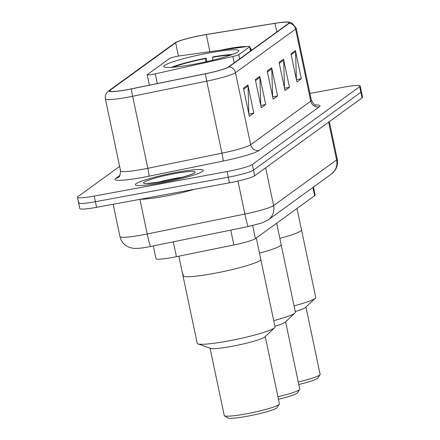 <?xml version="1.0" encoding="UTF-8"?>
<svg xmlns="http://www.w3.org/2000/svg" width="440" height="440" viewBox="0 0 440 440"><rect width="100%" height="100%" fill="white"/><g stroke="black" fill="none" stroke-linecap="round" stroke-linejoin="round"><path stroke-width="0.66" d="M152.818 74.355A7.233 0.77 -11.9 0 0 155.276 73.849L232.859 56.502A7.233 0.77 -11.9 0 0 238.81 54.648L249.634 46.805A7.233 0.77 -11.9 0 0 249.788 46.59A7.233 0.77 -11.9 0 0 246.477 46.629L180.136 55.825A7.233 0.77 -11.9 0 0 169.455 58.553L147.384 74.553A7.233 0.77 -11.9 0 0 147.23 74.767A7.233 0.77 -11.9 0 0 152.818 74.355M193.446 64.344A38.324 4.07 -11.9 0 0 238.821 50.738A38.324 4.07 -11.9 0 0 209.193 52.932A38.324 4.07 -11.9 0 0 163.823 66.539A38.324 4.07 -11.9 0 0 193.446 64.344M313.451 187.083L315.128 195.03A21.692 2.305 168.1 0 1 314.661 195.674L255.42 238.618A21.692 2.305 168.1 0 1 233.877 244.959L176.429 256.69A21.692 2.305 168.1 0 1 172.755 257.406A21.692 2.305 168.1 0 1 155.986 258.643L153.307 245.927M79.112 202.296A21.692 2.305 -11.9 0 0 78.645 202.939L79.833 208.566A21.692 2.305 -11.9 0 0 96.602 207.323L229.455 182.82A21.692 2.305 -11.9 0 0 254.667 175.764L362.07 97.9A21.692 2.305 -11.9 0 0 362.538 97.257L361.356 91.63A21.692 2.305 -11.9 0 1 360.888 92.274A21.692 2.305 -11.9 0 0 361.356 91.63L360.168 85.998A21.692 2.305 -11.9 0 0 343.398 87.241L309.942 93.412M119.625 166.436L77.93 196.663A21.692 2.305 -11.9 0 0 77.462 197.307A21.692 2.305 -11.9 0 0 94.226 196.07L227.079 171.567L228.267 177.194A21.692 2.305 -11.9 0 0 253.484 170.132L360.888 92.274L253.484 170.132A21.692 2.305 -11.9 0 1 228.267 177.194L95.414 201.696L228.267 177.194L229.455 182.82M78.645 202.939A21.692 2.305 -11.9 0 0 95.414 201.696A21.692 2.305 -11.9 0 1 78.645 202.939L77.462 197.307M162.217 182.688A34.705 3.691 -11.9 0 0 203.308 170.357A34.705 3.691 -11.9 0 0 176.473 172.348A34.705 3.691 -11.9 0 0 135.383 184.674A34.705 3.691 -11.9 0 0 162.217 182.688A34.705 3.691 -11.9 0 0 203.308 170.357A34.705 3.691 -11.9 0 0 176.473 172.348A34.705 3.691 -11.9 0 0 135.383 184.674A34.705 3.691 -11.9 0 0 162.217 182.688M127.512 89.601A23.139 2.458 168.1 0 1 109.626 90.926A23.139 2.458 168.1 0 1 110.127 90.239L175.637 42.746A23.139 2.458 168.1 0 1 206.305 34.562L275.011 23.353A23.139 2.458 168.1 0 1 289.124 22.682A23.139 2.458 168.1 0 1 288.624 23.37L228.52 66.941A23.139 2.458 168.1 0 1 205.541 73.711L131.428 88.842A23.139 2.458 168.1 0 1 127.512 89.601M127.391 89.689A23.716 2.519 -11.9 0 0 131.412 88.908L205.519 73.777A23.716 2.519 -11.9 0 0 229.075 66.842L289.179 23.271A23.716 2.519 -11.9 0 0 287.887 22A23.716 2.519 -11.9 0 0 275.226 23.249L206.52 34.458A23.716 2.519 -11.9 0 0 175.995 42.312A23.716 2.519 -11.9 0 0 175.082 42.851L109.571 90.343A23.716 2.519 -11.9 0 0 127.391 89.689M227.079 171.567A21.692 2.305 -11.9 0 0 252.296 164.505L359.7 86.647A21.692 2.305 -11.9 0 0 360.168 85.998M295.427 50.545L301.356 78.689L296.901 81.917L290.972 53.779L295.427 50.545A5.786 5.594 -125.9 0 1 295.548 51.541L291.17 54.714M259.776 76.395L265.705 104.533L261.25 107.767L255.316 79.624L259.776 76.395A5.786 5.594 -125.9 0 1 259.897 77.385L255.514 80.564M247.891 85.008L253.82 113.151L249.365 116.38L243.436 88.237L247.891 85.008A5.786 5.594 -125.9 0 1 248.012 86.004L243.634 89.177M283.541 59.163L289.476 87.302L285.016 90.536L279.087 62.392L283.541 59.163A5.786 5.594 -125.9 0 1 283.668 60.154L279.285 63.333M271.662 67.777L277.591 95.92L273.13 99.149L267.201 71.011L271.662 67.777A5.786 5.594 -125.9 0 1 271.783 68.772L267.399 71.946M277.591 95.92L272.646 96.833M272.63 96.767L271.783 68.772M289.476 87.302L284.526 88.215M284.515 88.154L283.668 60.154M253.82 113.151L248.875 114.059M248.864 113.999L248.012 86.004M265.705 104.533L260.761 105.446M260.75 105.386L259.897 77.385M301.356 78.689L296.411 79.602M296.401 79.541L295.548 51.541M140.487 199.227A36.152 3.845 -11.9 0 0 164.736 196.268A36.152 3.845 -11.9 0 0 194.568 189.255M206.872 61.6L206.14 58.141A36.152 3.845 -11.9 0 0 171.303 67.386M232.315 54.527A36.152 3.845 -11.9 0 0 213.059 56.865L212.432 57.321L212.735 60.225M206.14 58.141L205.513 58.597A33.116 3.52 -11.9 0 0 173.344 67.238M230.389 55.215A33.116 3.52 -11.9 0 0 212.432 57.321M205.849 61.826L205.513 58.597M259.479 253.094A39.771 4.224 -11.9 0 0 281.155 244.613A39.771 4.224 168.1 0 1 280.297 245.795A39.771 4.224 168.1 0 1 259.479 253.094M273.713 320.628A39.771 4.224 -11.9 0 0 294.525 313.33A39.771 4.224 -11.9 0 0 294.959 312.978A39.771 4.224 -11.9 0 0 295.383 312.147L276.645 223.229M274.901 326.271A28.199 2.998 -11.9 0 0 284.939 322.41A28.199 2.998 -11.9 0 0 285.247 322.157L294.959 312.978M277.921 396.721A28.199 2.998 -11.9 0 0 299.173 389.945A28.199 2.998 -11.9 0 0 299.69 389.455A28.199 2.998 -11.9 0 0 299.777 389.109L285.599 321.822M278.454 399.229A25.306 2.69 -11.9 0 0 296.995 393.272A25.306 2.69 -11.9 0 0 297.462 392.832L299.69 389.455M178.849 256.196L182.974 275.764A39.771 4.224 -11.9 0 0 213.714 273.488A39.771 4.224 -11.9 0 0 260.799 259.364A39.771 4.224 168.1 0 1 259.941 260.546A39.771 4.224 168.1 0 1 218.213 272.63A39.771 4.224 168.1 0 1 182.974 275.764A39.771 4.224 168.1 0 1 183.832 274.582M182.974 275.764L197.203 343.305A39.771 4.224 -11.9 0 0 197.929 343.888A39.771 4.224 -11.9 0 0 235.785 339.493A39.771 4.224 -11.9 0 0 274.175 328.086A39.771 4.224 -11.9 0 0 274.61 327.729A39.771 4.224 -11.9 0 0 275.033 326.904L256.295 237.985M197.929 343.888L210.518 348.37A28.199 2.998 -11.9 0 0 237.364 345.252A28.199 2.998 -11.9 0 0 264.589 337.161A28.199 2.998 -11.9 0 0 264.897 336.908L274.61 327.729M210.062 348.205L224.24 415.492A28.199 2.998 -11.9 0 0 224.466 415.773A28.199 2.998 -11.9 0 0 250.701 412.973A28.199 2.998 -11.9 0 0 278.817 404.701A28.199 2.998 -11.9 0 0 279.334 404.206A28.199 2.998 -11.9 0 0 279.428 403.86L265.249 336.578M224.466 415.773L227.865 417.962A25.306 2.69 -11.9 0 0 251.411 415.448A25.306 2.69 -11.9 0 0 276.645 408.023A25.306 2.69 -11.9 0 0 277.107 407.583L279.334 404.206M245.988 46.701A24.585 2.613 -11.9 0 0 228.503 48.664A24.585 2.613 -11.9 0 0 221.254 50.127M279.829 238.337A39.771 4.224 -11.9 0 0 301.505 229.856A39.771 4.224 168.1 0 1 300.647 231.039A39.771 4.224 168.1 0 1 279.829 238.337M294.063 305.877A39.771 4.224 -11.9 0 0 314.881 298.579A39.771 4.224 -11.9 0 0 315.315 298.221A39.771 4.224 -11.9 0 0 315.739 297.396L297 208.478M295.251 311.52A28.199 2.998 -11.9 0 0 305.289 307.654A28.199 2.998 -11.9 0 0 305.597 307.401L315.315 298.221M298.276 381.97A28.199 2.998 -11.9 0 0 319.523 375.194A28.199 2.998 -11.9 0 0 320.04 374.699A28.199 2.998 -11.9 0 0 320.133 374.352L305.954 307.07M298.804 384.478A25.306 2.69 -11.9 0 0 317.35 378.516A25.306 2.69 -11.9 0 0 317.812 378.076L320.04 374.699M155.276 73.849L157.322 83.556M173.299 241.841L176.429 256.69M230.753 230.115L233.877 244.959M252.67 225.572L255.42 238.618M312.928 187.462L314.661 195.674M238.81 54.648L239.69 58.845M232.859 56.502L234.19 62.832M249.634 46.805L250.514 50.996M150.634 246.472A14.46 0.853 -101.5 0 1 147.219 233.981L244.888 214.038A28.925 3.075 -11.9 0 0 273.609 205.579L336.606 159.913A28.925 3.075 -11.9 0 0 337.227 159.055C338.025 163.185 337.243 166.991 334.901 170.472L331.254 174.174L268.257 219.841L262.042 222.915L248.303 226.534L147.917 247C141.24 248.259 136.296 248.683 133.095 248.27L129.773 247.528L127.001 246.274C123.288 244.046 120.939 240.818 119.966 236.588A28.925 3.075 -11.9 0 0 142.323 234.933A28.925 3.075 -11.9 0 0 147.219 233.981L139.92 199.337M254.667 175.764L252.296 164.505M96.602 207.323L94.226 196.07M362.07 97.9L359.7 86.647M248.303 226.534A14.46 0.853 -101.5 0 1 244.888 214.038L237.936 181.066M268.257 219.841A14.46 13.987 -125.9 0 0 273.609 205.579L265.65 167.799M331.254 174.174A14.46 13.987 -125.9 0 0 336.606 159.913L328.642 122.133M110.127 90.239L110.358 91.355M289.179 23.271A7.233 6.996 54.1 0 1 295.587 29.101L235.477 72.677A28.925 3.075 168.1 0 1 206.756 81.136L132.644 96.267A28.925 3.075 168.1 0 1 127.749 97.218A28.925 3.075 168.1 0 1 105.391 98.874L120.571 170.913A28.925 3.075 -11.9 0 0 142.929 169.257A28.925 3.075 -11.9 0 0 147.823 168.305L221.936 153.175A28.925 3.075 -11.9 0 0 250.657 144.716L310.767 101.145A28.925 3.075 -11.9 0 0 311.388 100.287C313.715 104.253 315.194 105.892 315.832 105.199M131.412 88.908A7.233 0.429 -101.5 0 0 132.644 96.267L147.823 168.305A7.233 0.429 78.5 0 1 149.045 176.181A36.152 3.845 168.1 0 1 115.759 178.365L120.038 175.263M315.057 104.94A36.152 3.845 168.1 0 1 319.171 106.904L259.061 150.475A7.233 6.996 -125.9 0 1 250.657 144.716L235.477 72.677A7.233 6.996 -125.9 0 0 229.075 66.842M287.887 22L292.055 22.979L296.208 28.243A28.925 3.075 168.1 0 1 295.587 29.101L310.767 101.145A7.233 6.996 -125.9 0 0 319.171 106.904M259.061 150.475A36.152 3.845 168.1 0 1 223.157 161.051A7.233 0.429 78.5 0 0 221.936 153.175L206.756 81.136A7.233 0.429 -101.5 0 1 205.519 73.777M175.082 42.851A7.233 6.996 -125.9 0 0 174.202 43.395L108.686 90.882A7.233 6.996 54.1 0 1 109.571 90.343M223.157 161.051L149.045 176.181M115.759 178.365A7.233 6.996 -125.9 0 0 118.52 177.188C119.4 177.529 120.082 175.439 120.571 170.913M275.011 23.353L276.821 31.928M206.305 34.562L209.919 51.7M175.637 42.746L178.448 56.095M182.446 177.221A22.039 2.343 -11.9 0 0 174.763 178.453A22.039 2.343 -11.9 0 0 157.239 182.534M174.763 173.586A26.378 2.805 -11.9 0 0 144.106 182.171A26.378 2.805 -11.9 0 0 163.928 181.445A26.378 2.805 -11.9 0 0 194.585 172.86A26.378 2.805 -11.9 0 0 174.763 173.586M246.472 46.629A24.948 2.651 -11.9 0 0 228.575 48.615A24.948 2.651 -11.9 0 0 220.764 50.193M251.471 50.303L251.284 49.401A27.836 2.959 168.1 0 1 250.569 50.309M249.788 46.59L250.69 50.87M147.23 74.767L149.419 85.168M119.966 236.588L113.157 204.27M337.227 159.055L329.34 121.627M175.995 42.312L174.202 43.395M108.686 90.882C108.4 91.02 104.797 93.253 105.391 98.874M296.208 28.243L311.388 100.287M192.561 173.938L192.929 173.569C193.496 174.004 176.781 179.366 164.027 181.401L146.663 183.607M247.132 46.547L240.301 46.827L220.561 50.226M249.964 47.416L251.284 49.401"/></g></svg>
